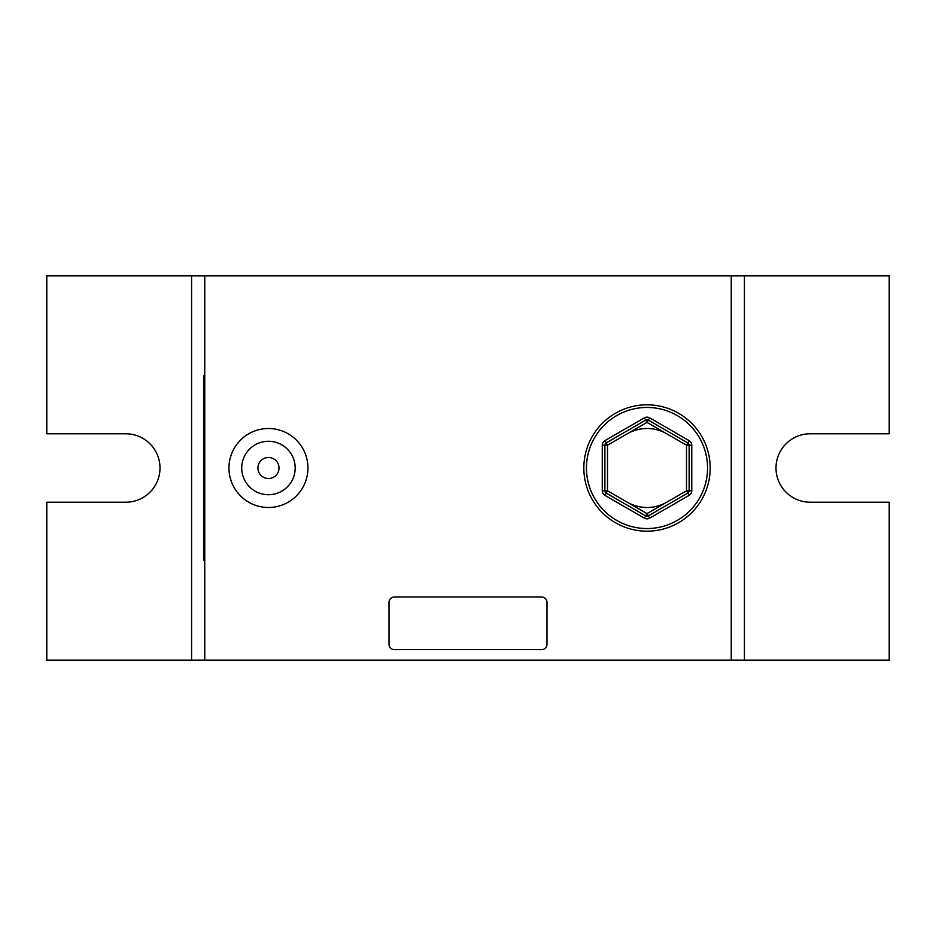 <?xml version="1.0" encoding="UTF-8"?>
<svg xmlns="http://www.w3.org/2000/svg" width="936" height="936" viewBox="0 0 936 936"><rect width="100%" height="100%" fill="white"/><g stroke="black" fill="none" stroke-linecap="round" stroke-linejoin="round"><path stroke-width="1.4" d="M647.01 531.18A63.18 63.18 0 0 1 583.83 468A63.18 63.18 0 0 1 647.01 404.82A63.18 63.18 0 0 1 710.19 468A63.18 63.18 0 0 1 647.01 531.18A63.18 63.18 0 0 0 710.19 468A63.18 63.18 0 0 0 647.01 404.82M689.13 495.355L687.82 493.073A2.632 2.632 0 0 0 689.13 490.803L689.13 445.197L686.497 445.197L647.01 422.405L648.32 420.124A2.632 2.632 0 0 0 645.7 420.124L644.377 417.842A5.265 5.265 0 0 1 649.642 417.842L689.13 440.645A5.265 5.265 0 0 1 691.762 445.197L691.762 490.803A5.265 5.265 0 0 1 689.13 495.355L649.642 518.158L647.01 513.595L686.497 490.803L686.497 445.197L689.13 440.645M649.642 518.158A5.265 5.265 0 0 1 644.377 518.158L645.7 515.876A2.632 2.632 0 0 0 648.32 515.876L687.82 493.073L686.497 490.803L691.762 490.803M649.642 417.842L648.32 420.124L687.82 442.927A2.632 2.632 0 0 1 689.13 445.197L691.762 445.197M606.2 442.927L645.7 420.124L647.01 422.405L607.522 445.197L604.89 440.645A5.265 5.265 0 0 0 602.257 445.197L604.89 445.197A2.632 2.632 0 0 1 606.2 442.927M604.89 490.803L604.89 445.197L607.522 445.197L607.522 490.803L647.01 513.595L645.7 515.876L606.2 493.073L607.522 490.803L604.89 490.803A2.632 2.632 0 0 0 606.2 493.073A2.632 2.632 0 0 1 604.89 490.803L602.257 490.803A5.265 5.265 0 0 0 604.89 495.355L606.2 493.073M666.76 433.801A39.487 39.487 0 0 0 627.26 433.801M627.26 502.199A39.487 39.487 0 0 0 666.76 502.199M268.456 478.53A10.53 10.53 0 0 0 278.986 468A10.53 10.53 0 0 0 268.456 457.47A10.53 10.53 0 0 0 257.926 468A10.53 10.53 0 0 0 268.456 478.53M268.456 494.723A26.723 26.723 0 0 1 241.734 468A26.723 26.723 0 0 1 268.456 441.277A26.723 26.723 0 0 1 295.179 468A26.723 26.723 0 0 1 268.456 494.723M268.456 428.512A39.487 39.487 0 0 0 228.969 468A39.487 39.487 0 0 0 268.456 507.487A39.487 39.487 0 0 0 307.944 468A39.487 39.487 0 0 0 268.456 428.512M744.412 660.173L889.2 660.173L889.2 502.222L810.225 502.222A34.222 34.222 0 0 1 776.002 468A34.222 34.222 0 0 1 810.225 433.777L889.2 433.777L889.2 275.827L744.412 275.827L744.412 660.173L191.587 660.173L191.587 275.827L204.75 275.827L204.75 660.173M191.587 275.827L46.8 275.827L46.8 433.777L125.775 433.777A34.222 34.222 0 0 1 159.998 468A34.222 34.222 0 0 1 125.775 502.222L46.8 502.222L46.8 660.173L191.587 660.173M204.75 275.827L731.25 275.827L731.25 660.173M731.25 275.827L744.412 275.827M541.71 596.992L394.29 596.992A5.265 5.265 0 0 0 389.025 602.257L389.025 644.377A5.265 5.265 0 0 0 394.29 649.642L541.71 649.642A5.265 5.265 0 0 0 546.975 644.377L546.975 602.257A5.265 5.265 0 0 0 541.71 596.992M204.75 560.137L203.697 560.137L203.697 557.505L204.75 557.505M204.75 378.495L203.697 378.495L203.697 557.505M203.697 378.495L203.697 375.862L204.75 375.862M647.01 407.452A60.547 60.547 0 0 0 586.462 468A60.547 60.547 0 0 0 647.01 528.548A60.547 60.547 0 0 0 707.558 468A60.547 60.547 0 0 0 647.01 407.452M644.377 518.158L604.89 495.355M602.257 490.803L602.257 445.197M604.89 440.645L644.377 417.842M687.82 493.073A2.632 2.632 0 0 0 689.13 490.803M645.7 515.876A2.632 2.632 0 0 0 647.01 516.227M689.13 445.197A2.632 2.632 0 0 0 687.82 442.927M647.01 419.773A2.632 2.632 0 0 0 645.7 420.124"/></g></svg>
